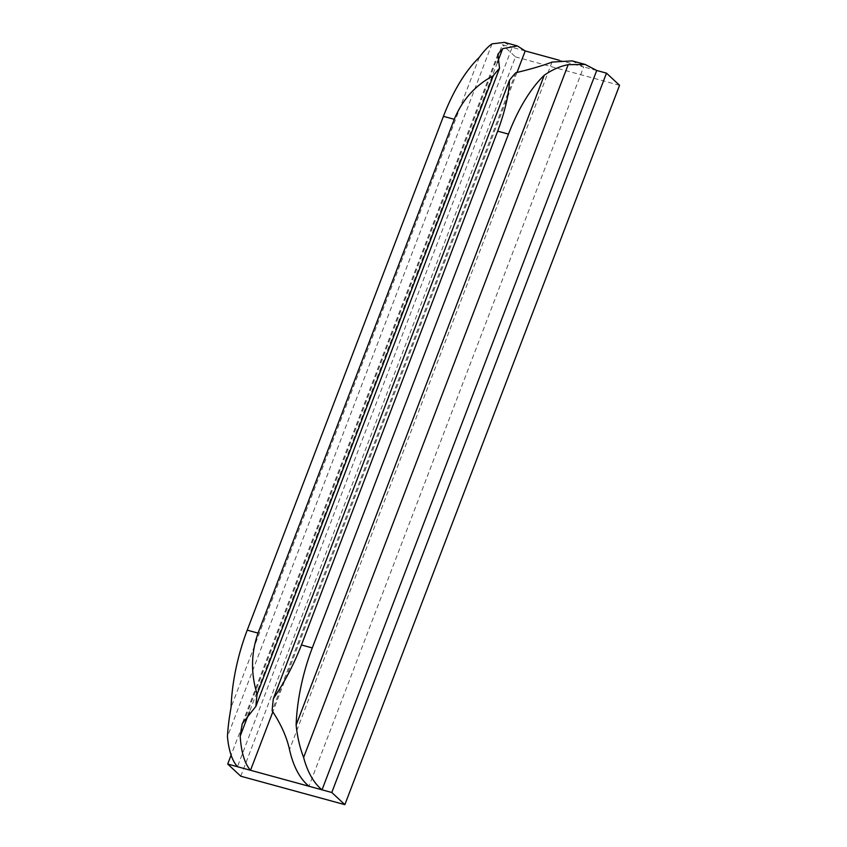 <?xml version="1.0" encoding="UTF-8"?>
<svg xmlns="http://www.w3.org/2000/svg" width="847" height="847" viewBox="0 0 847 847"><rect width="100%" height="100%" fill="white"/><g stroke="black" fill="none" stroke-linecap="round" stroke-linejoin="round"><path stroke-width="0.64" stroke-dasharray="4.24 3.18" d="M504.389 42.392L512.149 47.379L502.398 44.711L231.104 755.143M525.214 50.947L512.149 47.379L237.456 766.715M559.232 60.243L583.657 66.913L308.975 786.26M516.977 72.503L272.861 711.798M240.781 776.212L515.474 56.865L502.398 44.711M619.559 85.303L515.474 56.865M596.722 70.481L583.657 66.913L572.117 60.899M515.802 72.736L272.141 710.813M479.222 57.458L231.083 707.287M492.001 43.864L227.441 736.678M552.043 62.085L289.515 749.595M497.369 62.625L249.41 711.978M497.867 54.197L242.221 723.666"/><path stroke-width="1.27" d="M572.117 60.899L552.043 62.085C543.065 65.547 530.984 69.094 515.802 72.736A112.259 48.66 105.3 0 0 509.513 80.243C508.941 94.462 504.992 111.433 497.665 131.158L508.486 134.112A112.259 48.66 105.3 0 1 544.282 75.235C552.128 69.729 560.1 66.214 568.178 64.679L303.618 757.493C307.567 772.189 313.708 782.967 322.029 789.828L331.791 792.496L606.484 73.149L619.559 85.303L344.867 804.65L240.781 776.212L227.705 764.058L231.104 755.143M227.705 764.058L250.521 770.283C244.645 763.602 241.204 752.21 240.188 736.117L242.231 723.666L255.879 706.366L499.539 68.289A112.259 48.66 105.3 0 0 493.25 75.796C475.326 85.282 462.324 99.777 454.267 119.289L258.06 633.111C251.03 653.111 250.723 673.46 257.117 694.169A112.259 48.66 105.3 0 0 255.879 706.366M559.232 60.243L525.214 50.947L516.977 72.503M272.861 711.798L250.521 770.283L308.975 786.26C299.806 778.668 293.316 766.45 289.515 749.595C286.699 736.911 280.908 723.984 272.141 710.813A112.259 48.66 105.3 0 1 273.38 698.606C284.327 682.65 293.687 664.768 301.458 644.969L312.278 647.934A112.259 48.66 -74.7 0 0 296.132 725.064C297.361 736.901 299.859 747.71 303.618 757.493M606.484 73.149L596.722 70.481L322.029 789.828L308.975 786.26M344.867 804.65L331.791 792.496M568.178 64.679L585.182 64.467L596.722 70.481M237.456 766.715C232.12 760.68 228.785 750.664 227.441 736.678C227.875 728.039 229.092 718.245 231.083 707.287A112.259 48.66 105.3 0 1 247.229 630.157L443.436 116.335A112.259 48.66 105.3 0 1 479.222 57.458C483.859 51.074 488.116 46.543 492.001 43.864L504.389 42.392M525.214 50.947L517.443 45.96L502.726 48.618L497.877 54.197L499.539 68.289M544.282 75.235L296.132 725.064M508.486 134.112L312.278 647.934M497.665 131.158L301.458 644.969M509.513 80.243L273.38 698.606M493.25 75.796L257.117 694.169M443.436 116.335L454.267 119.289M502.726 48.618L497.369 62.625M249.41 711.978L240.188 736.117M247.229 630.157L258.06 633.111M572.201 60.899L585.245 64.467M504.325 42.35L517.369 45.918"/></g></svg>

